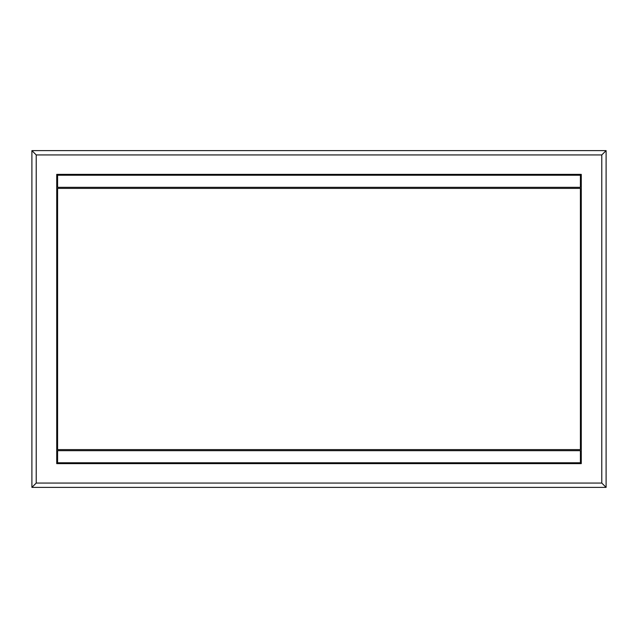 <?xml version="1.0" encoding="UTF-8"?>
<svg xmlns="http://www.w3.org/2000/svg" width="638" height="638" viewBox="0 0 638 638"><rect width="100%" height="100%" fill="white"/><g stroke="black" fill="none" stroke-linecap="round" stroke-linejoin="round"><path stroke-width="0.96" d="M580.413 450.675L580.413 462.765L57.587 462.765L57.587 450.675L580.413 450.675M57.587 175.235L580.413 175.235L580.413 187.325L57.587 187.325L57.587 175.235M580.413 188.401L580.413 449.599L57.587 449.599L57.587 188.401L580.413 188.401M56.726 463.627L56.726 174.373L581.274 174.373L581.274 463.627L56.726 463.627L56.726 174.373M31.9 150.624L36.214 154.946L601.786 154.946L606.1 150.624L31.9 150.624L31.9 487.376L606.1 487.376L606.1 150.624M601.786 154.946L601.786 483.054L36.214 483.054L36.214 154.946M581.274 174.373L581.274 463.627M36.214 483.054L31.9 487.376M601.786 483.054L606.1 487.376"/></g></svg>
